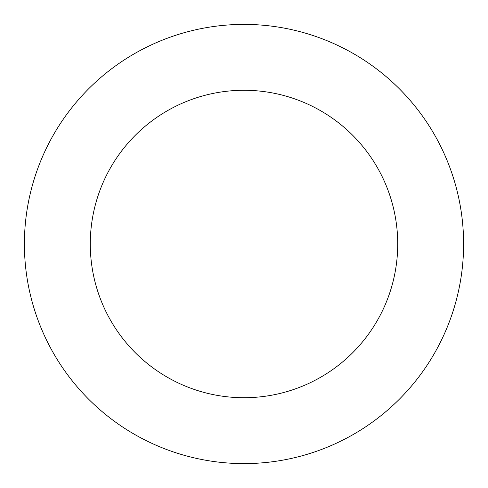 <?xml version="1.0" encoding="UTF-8"?>
<svg xmlns="http://www.w3.org/2000/svg" width="488" height="488" viewBox="0 0 488 488"><rect width="100%" height="100%" fill="white"/><g stroke="black" fill="none" stroke-linecap="round" stroke-linejoin="round"><path stroke-width="0.73" d="M244 24.4A219.6 219.6 0 0 1 463.6 244A219.6 219.6 0 0 1 244 463.6A219.6 219.6 0 0 1 24.4 244A219.6 219.6 0 0 1 244 24.4M244 397.72A153.72 153.72 0 0 1 90.28 244A153.72 153.72 0 0 1 244 90.28A153.72 153.72 0 0 1 397.72 244A153.72 153.72 0 0 1 244 397.72"/></g></svg>
